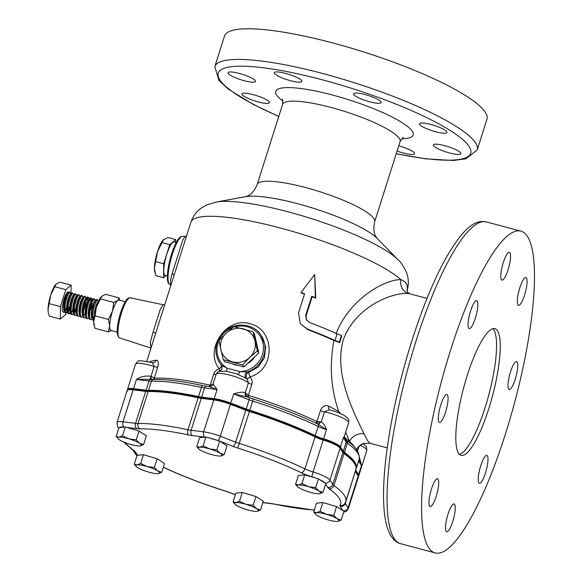<?xml version="1.0" encoding="UTF-8"?>
<svg xmlns="http://www.w3.org/2000/svg" width="582" height="582" viewBox="0 0 582 582"><rect width="100%" height="100%" fill="white"/><g stroke="black" fill="none" stroke-linecap="round" stroke-linejoin="round"><path stroke-width="0.87" d="M430.84 124.468A14.419 2.815 -162.4 0 0 419.469 123.733A14.419 2.815 -162.4 0 0 435.591 131.721A14.419 2.815 -162.4 0 0 446.961 132.456A14.419 2.815 -162.4 0 0 430.84 124.468M364.95 94.539A14.419 2.815 -162.4 0 0 353.587 93.804A14.419 2.815 -162.4 0 0 369.708 101.792A14.419 2.815 -162.4 0 0 381.079 102.527A14.419 2.815 -162.4 0 0 364.95 94.539M285.667 73.412A14.419 2.815 -162.4 0 0 274.297 72.677A14.419 2.815 -162.4 0 0 290.418 80.665A14.419 2.815 -162.4 0 0 301.789 81.4A14.419 2.815 -162.4 0 0 285.667 73.412M239.428 73.463A14.419 2.815 -162.4 0 0 228.057 72.728A14.419 2.815 -162.4 0 0 244.178 80.716A14.419 2.815 -162.4 0 0 255.549 81.451A14.419 2.815 -162.4 0 0 239.428 73.463M253.316 94.662A14.419 2.815 -162.4 0 0 241.945 93.928A14.419 2.815 -162.4 0 0 258.073 101.915A14.419 2.815 -162.4 0 0 269.437 102.65A14.419 2.815 -162.4 0 0 253.316 94.662M397.091 151.036A14.419 2.815 -162.4 0 0 403.246 152.971A14.419 2.815 -162.4 0 0 414.61 153.706A14.419 2.815 -162.4 0 0 398.757 145.791M444.728 145.667A14.419 2.815 -162.4 0 0 433.364 144.933A14.419 2.815 -162.4 0 0 449.486 152.921A14.419 2.815 -162.4 0 0 460.857 153.655A14.419 2.815 -162.4 0 0 444.728 145.667M429.567 506.107A14.419 3.296 104.9 0 0 430.127 506.558A14.419 3.296 104.9 0 0 436.638 494.875A14.419 3.296 104.9 0 0 438.115 479.146A14.419 3.296 104.9 0 0 437.555 478.688A14.419 3.296 104.9 0 0 431.044 490.379A14.419 3.296 104.9 0 0 429.567 506.107M438.915 421.935A14.419 3.296 104.9 0 0 439.475 422.387A14.419 3.296 104.9 0 0 445.987 410.703A14.419 3.296 104.9 0 0 447.463 394.974A14.419 3.296 104.9 0 0 446.903 394.516A14.419 3.296 104.9 0 0 440.392 406.2A14.419 3.296 104.9 0 0 438.915 421.935M468.67 328.132A14.419 3.296 104.9 0 0 469.23 328.583A14.419 3.296 104.9 0 0 475.741 316.899A14.419 3.296 104.9 0 0 477.218 301.17A14.419 3.296 104.9 0 0 476.658 300.719A14.419 3.296 104.9 0 0 470.147 312.403A14.419 3.296 104.9 0 0 468.67 328.132M501.4 279.651A14.419 3.296 104.9 0 0 501.968 280.102A14.419 3.296 104.9 0 0 508.472 268.418A14.419 3.296 104.9 0 0 509.956 252.69A14.419 3.296 104.9 0 0 509.388 252.232A14.419 3.296 104.9 0 0 502.884 263.922A14.419 3.296 104.9 0 0 501.4 279.651M517.936 304.888A14.419 3.296 104.9 0 0 518.504 305.339A14.419 3.296 104.9 0 0 525.008 293.655A14.419 3.296 104.9 0 0 526.492 277.927A14.419 3.296 104.9 0 0 525.924 277.469A14.419 3.296 104.9 0 0 519.42 289.159A14.419 3.296 104.9 0 0 517.936 304.888M508.588 389.06A14.419 3.296 104.9 0 0 509.155 389.511A14.419 3.296 104.9 0 0 515.667 377.827A14.419 3.296 104.9 0 0 517.143 362.099A14.419 3.296 104.9 0 0 516.583 361.648A14.419 3.296 104.9 0 0 510.072 373.331A14.419 3.296 104.9 0 0 508.588 389.06M478.833 482.864A14.419 3.296 104.9 0 0 479.401 483.315A14.419 3.296 104.9 0 0 485.905 471.631A14.419 3.296 104.9 0 0 487.389 455.902A14.419 3.296 104.9 0 0 486.828 455.444A14.419 3.296 104.9 0 0 480.317 467.128A14.419 3.296 104.9 0 0 478.833 482.864M446.103 531.344A14.419 3.296 104.9 0 0 446.663 531.795A14.419 3.296 104.9 0 0 453.174 520.112A14.419 3.296 104.9 0 0 454.658 504.383A14.419 3.296 104.9 0 0 454.091 503.925A14.419 3.296 104.9 0 0 447.58 515.616A14.419 3.296 104.9 0 0 446.103 531.344M458.587 453.298A65.548 14.987 104.9 0 0 461.155 455.357A65.548 14.987 104.9 0 0 490.735 402.242A65.548 14.987 104.9 0 0 497.464 330.736A65.548 14.987 104.9 0 0 494.904 328.677A65.548 14.987 104.9 0 0 465.324 381.792A65.548 14.987 104.9 0 0 458.587 453.298M459.438 454.346A65.548 14.987 104.9 0 0 488.182 397.23A65.548 14.987 104.9 0 0 493.769 329.754A65.548 14.987 104.9 0 0 492.918 328.699M127.618 390.056A17.7 3.456 17.6 0 1 127.523 389.351A17.7 3.456 17.6 0 1 133.54 388.631L146.089 390.195A13.11 2.561 -162.4 0 0 148.512 390.347A118.648 23.171 17.6 0 1 198.527 396.582A13.11 2.561 -162.4 0 0 201.634 397.12L214.183 398.685L217.093 389.489L209.062 386.543C210.742 386.732 212.044 385.975 212.954 384.266L212.954 384.266A3.936 3.856 21.2 0 0 213.012 384.105L217.093 389.489L204.551 387.925A13.11 2.561 17.6 0 1 201.445 387.394A118.648 23.171 -162.4 0 0 151.429 381.152A13.11 2.561 17.6 0 1 149.007 380.999A2.619 1.768 97.1 0 1 150.934 379.297L136.457 379.435C140.677 376.583 145.515 375.536 150.964 376.299L154.456 378.22A2.619 2.292 -93.3 0 1 153.619 379.457M171.108 284.94C170.039 283.034 170.395 279.229 172.17 273.525L182.923 239.689L185.192 236.365L186.487 236.132M151 348.007L150.287 342.492L153.088 331.98L160.326 309.26L163.164 304.728L164.757 304.641M169.937 284.649L168.533 283.449C166.496 279.731 167.041 271.503 170.17 258.757L175.99 242.985C178.267 238.358 180.544 236.117 182.821 236.27A25.048 5.725 104.9 0 0 182.69 236.256A25.048 5.725 104.9 0 0 171.501 257.193A25.048 5.725 104.9 0 0 169.1 283.914A25.048 5.725 104.9 0 0 169.813 284.598L170.933 285.173M355.304 470.743A118.648 23.171 -162.4 0 0 355.013 464.436L354.591 463.65A117.993 23.04 -162.4 0 0 343.678 452.847A13.764 2.692 17.6 0 1 342.478 451.697L339.655 447.391A17.045 3.332 -162.4 0 0 323.396 439.563A13.764 2.692 17.6 0 1 314.833 436.318A117.993 23.04 -162.4 0 0 249.54 410.972A13.764 2.692 17.6 0 1 245.793 409.663L230.421 403.792A17.045 3.332 -162.4 0 0 222.026 401.078A17.045 3.332 -162.4 0 0 214.387 399.521L201.838 397.957A13.764 2.692 17.6 0 1 198.578 397.39A117.993 23.04 -162.4 0 0 148.839 391.191A13.764 2.692 17.6 0 1 146.293 391.031L133.751 389.467A17.045 3.332 -162.4 0 0 128.477 389.634L127.676 390.027A17.7 3.456 -162.4 0 0 127.356 391.49M355.013 464.436A118.648 23.171 -162.4 0 0 344.049 453.567A13.11 2.561 17.6 0 1 342.9 452.476L340.077 448.169A17.7 3.456 -162.4 0 0 323.192 440.043A13.11 2.561 17.6 0 1 315.037 436.944A118.648 23.171 -162.4 0 0 249.38 411.459A13.11 2.561 17.6 0 1 245.808 410.215L230.443 404.344A17.7 3.456 -162.4 0 0 213.79 399.907L214.387 399.521L214.183 398.685A17.7 3.456 17.6 0 1 222.113 400.3A17.7 3.456 17.6 0 1 230.828 403.115L246.201 408.993A13.11 2.561 -162.4 0 0 249.765 410.237A118.648 23.171 17.6 0 1 315.422 435.722A13.11 2.561 -162.4 0 0 323.585 438.813A17.7 3.456 17.6 0 1 340.47 446.94L343.293 451.254A13.11 2.561 -162.4 0 0 344.435 452.338A118.648 23.171 17.6 0 1 356.271 468.328A118.648 23.171 17.6 0 1 356.031 468.925M527.401 236.372A166.496 38.07 104.9 0 0 520.897 231.134A166.496 38.07 104.9 0 0 445.747 366.042A166.496 38.07 104.9 0 0 428.65 547.662A166.496 38.07 104.9 0 0 435.161 552.9A166.496 38.07 104.9 0 0 510.305 417.985A166.496 38.07 104.9 0 0 527.401 236.372M333.042 43.024A137.658 26.881 17.6 0 1 486.938 119.274L477.225 149.909A137.658 26.881 17.6 0 0 323.323 73.667A137.658 26.881 17.6 0 0 214.802 66.668L224.521 36.026A137.658 26.881 17.6 0 1 333.042 43.024M336.025 333.842C349.404 298.566 385.917 278.88 400.947 279.702C405.719 281.324 407.837 284.547 407.284 289.378L407.007 290.753M208.989 386.535A2.619 1.048 102.6 0 0 209.724 385.109L210.233 385.117L213.696 374.19C214.693 371.432 216.577 369.614 219.349 368.748C203.969 351.07 225.387 316.252 249.954 323.657C275.541 329.659 275.475 370.087 249.925 376.881C251.948 379.035 252.581 381.523 251.824 384.346L248.354 395.28L248.834 395.527L248.245 397.23M183.919 244.222L176.455 267.756M150.156 379.202L154.077 366.5A3.936 0.771 -162.4 0 0 155.103 366.798A3.936 0.771 -162.4 0 0 157.7 367.206C158.799 362.528 158.275 360.2 156.121 360.229A3.936 3.565 82.3 0 1 153.277 362.746L152.404 362.673C135.322 359.487 139.163 360.353 135.49 364.223L127.523 389.351M167.325 275.912L165.208 275.417A17.329 3.965 -75.1 0 1 164.502 274.864A17.329 3.965 -75.1 0 1 166.299 255.898A17.329 3.965 -75.1 0 1 174.134 241.923L176.215 242.548M221.276 340.899A17.7 16.878 -33.2 0 0 220.884 349.767L218.963 340.615L226.136 333.224L233.826 326.626L253.046 331.755L257.411 350.859L249.722 357.45L242.556 364.841L223.328 359.72L220.884 349.767A17.7 16.878 -33.2 0 0 232.676 361.88A17.7 16.878 -33.2 0 0 249.722 357.45A17.7 16.878 -33.2 0 0 254.974 340.907A17.7 16.878 -33.2 0 0 243.174 328.794A17.7 16.878 -33.2 0 0 226.136 333.224A17.7 16.878 -33.2 0 0 221.276 340.899M223.328 359.72L224.688 361.793L243.916 366.915L258.772 352.932L254.407 333.828L253.046 331.755M232.102 363.772A17.213 16.412 -33.2 0 0 238.278 365.416M247.576 363.474A17.213 16.412 -33.2 0 0 254.785 356.686M243.916 366.915L242.556 364.841M258.772 352.932L257.411 350.859M219.392 371.185A3.936 3.929 -92.6 0 0 221.196 364.95A24.91 23.753 146.8 0 1 219.581 362.782L221.276 365.212L227.096 368.217L239.9 371.629L247.401 371.927L248.601 372.487L258.284 366.893L264.424 357.748L265.661 346.777L261.245 335.479A24.91 23.753 146.8 0 1 247.401 371.927A3.936 3.448 -73.5 0 0 245.815 378.22L236.481 373.804L226.514 371.221L219.108 371.425M166.088 275.621L163.586 277.767L163.695 263.762L169.755 244.658L175.706 239.558L175.684 242.388M163.586 277.767L155.823 275.701L154.39 268.302A17.7 4.045 -75.1 0 1 157.475 251.751L154.39 268.302A17.7 4.045 -75.1 0 0 154.637 271.401L154.827 272.267M175.706 239.558L167.943 237.492L162.967 240.155A17.7 4.045 -75.1 0 1 163.004 240.111M163.484 239.646L157.475 251.751A17.7 4.045 -75.1 0 1 162.967 240.155M169.755 244.658L161.992 242.592M163.695 263.762L155.932 261.696M183.89 244.316L190.896 222.244A113.403 22.145 17.6 0 1 280.298 228.006A113.403 22.145 17.6 0 1 400.947 279.702A11.8 10.876 -80.7 0 0 408.622 293.532C394.451 291.844 355.595 305.506 343.285 339.968C333.29 375.266 355.26 415.017 364.012 433.881L367.868 441.083L370.145 443.251M316.703 423.616A2.619 1.513 115.7 0 1 316.535 421.404L316.957 421.499A2.619 1.601 -90.2 0 0 318.252 424.14L321.308 421.819C323.745 423.638 325.476 426.235 326.502 429.625L317.663 424.023A2.619 1.513 115.7 0 1 317.881 424.096A2.619 1.513 115.7 0 1 318.339 426.533L314.833 436.318L315.037 436.944A13.11 2.561 -162.4 0 0 323.192 440.043A17.7 3.456 17.6 0 1 340.077 448.169L342.9 452.476A13.11 2.561 -162.4 0 0 344.049 453.567A118.648 23.171 17.6 0 1 355.886 469.55L345.752 501.488A118.648 23.171 17.6 0 0 333.915 485.504L344.049 453.567L343.678 452.847L344.435 452.338L347.352 443.149A13.11 2.561 17.6 0 1 346.21 442.058L343.293 451.254L342.478 451.697L342.9 452.476L332.773 484.413A13.11 2.561 -162.4 0 0 333.915 485.504A4.161 3.528 -53.9 0 1 329.128 488.691A17.271 3.376 17.6 0 1 327.622 487.258L325.607 484.18M329.543 409.866A3.936 2.51 -62.9 0 1 328.917 406.265C325.265 404.701 322.435 406.134 320.427 410.565A3.936 0.771 -162.4 0 0 324.458 411.896L321.308 421.819L316.957 421.499L320.427 410.565M340.579 413.62L338.782 411.612C330.903 389.14 329.281 365.416 333.923 340.463A113.403 22.145 -162.4 0 0 307.951 329.732L300.508 323.854L307.58 329.172A115.367 22.531 17.6 0 1 334.992 340.455L337.094 333.835A115.367 22.531 -162.4 0 0 309.682 322.552L306.438 319.976L305.71 315.393L311.777 296.26L312.141 296.813L306.074 315.939L306.627 320.253M304.495 294.077A113.403 22.145 -162.4 0 0 301.403 293.008L301.061 292.484A115.367 22.531 17.6 0 1 304.612 293.706L298.544 312.84L300.152 323.308M311.777 296.26A115.367 22.531 17.6 0 1 315.4 297.598L314.666 274.529L315.771 298.151A113.403 22.145 -162.4 0 0 312.141 296.813M339.633 342.623L341.729 336.003L341.394 335.487L339.299 342.107L339.633 342.623L333.923 340.463M344.384 437.329A113.403 22.145 17.6 0 1 349.542 441.469A11.8 9.77 154.2 0 1 364.012 433.881M354.867 447.667A113.403 22.145 17.6 0 0 349.542 441.469L345.686 432.113M427.043 298.384L408.622 293.532M247.576 397.033L233.746 393.927C238.824 392.232 242.672 391.802 245.306 392.639L248.419 382.832L247.124 378.882L245.815 378.22M344.253 438.544L343.38 437.751L344.413 436.114L348.662 422.736A17.7 3.456 -162.4 0 0 324.458 411.896L329.216 409.786C336.578 411.649 342.267 414.006 346.275 416.836C348.756 419.76 348.756 418.138 348.662 422.736M355.689 470.154A13.11 2.561 -162.4 0 0 355.791 470.329L358.614 474.643A17.7 3.456 17.6 0 1 358.839 475.559A17.7 3.456 17.6 0 1 358.352 476.076M359.494 457.598L361.531 465.447L358.963 459.845M246.433 396.538A3.936 3.419 128 0 1 246.324 396.458L249.191 397.593A2.619 0.728 110.9 0 1 249.118 399.798L245.808 410.215A13.11 2.561 -162.4 0 0 249.38 411.459A118.648 23.171 17.6 0 1 315.037 436.944L304.91 468.881A13.11 2.561 -162.4 0 0 313.065 471.98L326.502 429.625A13.11 2.561 17.6 0 1 318.339 426.533A118.648 23.171 -162.4 0 0 252.683 401.042A13.11 2.561 17.6 0 1 249.118 399.798L233.746 393.927L230.421 403.792L230.443 404.344L245.808 410.215L235.681 442.153A13.11 2.561 -162.4 0 0 239.246 443.397L253.316 399.085M357.966 475.378A17.045 3.332 -162.4 0 0 357.894 475.239A17.045 3.332 -162.4 0 0 357.806 475.087L355.326 471.304M248.601 372.487L249.925 376.881A3.936 0.677 -45.4 0 1 247.124 378.882A3.936 3.63 -62 0 1 248.601 372.487M219.429 371.171A3.936 0.895 -105.3 0 0 219.349 368.748A3.936 1.608 141.5 0 0 221.276 365.212A3.936 3.907 154.9 0 1 221.735 365.962L221.735 365.962C222.346 368.588 221.553 370.334 219.356 371.192C218.89 370.909 217.85 371.84 216.235 373.986L213.027 384.069L210.233 385.117A2.619 0.778 -99.3 0 1 210.117 386.521M118.008 438.69L116.138 436.471L118.99 437.169L122.504 435.794L129.029 438.864L136.224 439.847L139.571 443.244L143.579 444.568L146.358 435.802L139.003 431.08L125.297 426.977L124.337 427.108A4.161 2.808 97.1 0 1 123.02 421.79L135.57 423.354L145.696 391.417L146.293 391.031L146.089 390.195L149.007 380.999L136.457 379.435L133.54 388.631L133.751 389.467L133.154 389.853L123.02 421.79A17.7 3.456 17.6 0 0 117.004 422.51L127.131 390.573A17.7 3.456 17.6 0 1 133.154 389.853L145.696 391.417A13.11 2.561 -162.4 0 0 148.119 391.57A118.648 23.171 17.6 0 1 198.142 397.804A13.11 2.561 -162.4 0 0 201.241 398.343L213.79 399.907L201.241 398.343A13.11 2.561 17.6 0 1 198.142 397.804A118.648 23.171 -162.4 0 0 148.119 391.57A13.11 2.561 17.6 0 1 145.696 391.417L133.154 389.853A17.7 3.456 -162.4 0 0 127.676 390.027M357.894 475.239L358.323 476.018A17.7 3.456 -162.4 0 0 358.228 475.865L355.406 471.558A13.11 2.561 17.6 0 1 355.34 471.442A13.11 2.561 17.6 0 1 355.304 471.376A13.11 2.561 -162.4 0 0 355.406 471.558L358.228 475.865A17.7 3.456 17.6 0 1 358.447 476.782L348.32 508.719A17.7 3.456 17.6 0 0 348.101 507.802L358.228 475.865L357.806 475.087L358.614 474.643L361.531 465.447L358.708 461.14A13.11 2.561 17.6 0 1 358.607 460.959M318.041 424.169A3.936 2.066 106.2 0 0 319.445 423.652A2.619 0.655 73.3 0 1 318.587 421.812M232.72 327.513A23.6 22.509 -33.2 0 0 217.137 346.705A23.6 22.509 -33.2 0 0 227.096 368.217A3.936 0.8 -82.1 0 1 225.932 371.127M234.815 326.829A23.6 22.509 -33.2 0 1 263.333 345.301A23.6 22.509 -33.2 0 1 239.9 371.629A3.936 0.989 -68 0 1 237.863 374.306M245.328 392.675L245.298 392.704A2.619 1.2 175.6 0 1 245.328 392.675L248.354 395.28L246.95 396.735M246.746 396.8L245.298 392.704A3.936 3.419 128 0 0 246.324 396.458L246.608 396.691M152.848 379.457A2.619 2.321 132.8 0 0 154.23 378.14L157.7 367.206M151.014 376.343L151.196 379.624M135.49 364.223A17.7 3.456 -162.4 0 1 154.077 366.5L152.404 362.673M387.212 447.864L369.934 443.266L363.612 443.44A11.8 11.764 -107.8 0 0 356.555 449.668M406.971 290.571A11.8 10.68 -170.9 0 1 407.284 289.378A113.403 22.145 17.6 0 1 407.08 290.818C408.928 284.263 408.717 278.138 406.454 272.449C403.508 266.098 400.7 261.856 398.023 259.739A101.603 19.839 17.6 0 0 288.301 211.87A101.603 19.839 17.6 0 0 216.213 202.063L245.684 196.665A73.419 14.339 17.6 0 1 297.773 203.751A73.419 14.339 17.6 0 1 377.056 238.336L398.023 259.739M314.666 274.529L301.061 292.484M315.4 297.598L315.771 298.151M339.299 342.107L334.992 340.455M337.094 333.835L341.394 335.487M219.661 441.076L205.948 437.002L205.082 437.177A13.539 2.641 -162.4 0 0 204.98 437.162L192.431 435.598A17.271 3.376 17.6 0 1 188.342 434.892A114.479 22.356 -162.4 0 0 140.08 428.876A17.271 3.376 17.6 0 1 136.886 428.672A4.161 2.808 97.1 0 1 135.57 423.354A13.11 2.561 -162.4 0 0 137.992 423.507A118.648 23.171 17.6 0 1 188.008 429.742A13.11 2.561 -162.4 0 0 191.114 430.28L203.664 431.844L213.79 399.907A17.7 3.456 17.6 0 1 221.727 401.529A17.7 3.456 17.6 0 1 230.443 404.344L220.309 436.274L235.681 442.153A4.161 1.164 110.9 0 1 233.084 446.43L219.661 441.076L216.86 449.901L220.214 453.298A12.455 2.43 -162.4 0 0 209.673 448.918A12.455 2.43 -162.4 0 0 199.626 447.223A12.455 2.43 -162.4 0 0 198.28 448.104A12.455 2.43 -162.4 0 0 198.768 448.875A12.455 2.43 -162.4 0 0 200.121 449.922A12.455 2.43 -162.4 0 0 210.662 454.309A12.455 2.43 -162.4 0 0 220.709 455.997A12.455 2.43 -162.4 0 0 221.058 455.946A12.455 2.43 -162.4 0 0 220.214 453.298L224.215 454.622L220.709 455.997M198.644 448.744L196.774 446.525L199.626 447.223L203.14 445.848L209.673 448.918L216.86 449.901M302.582 485.279A12.455 2.43 -162.4 0 0 298.413 484.981L301.927 483.606L308.46 486.668A12.455 2.43 -162.4 0 0 302.582 485.279M332.62 516.481A12.455 2.43 -162.4 0 0 326.611 514.364L333.799 515.354L337.153 518.751A12.455 2.43 -162.4 0 0 332.62 516.481M124.017 442.138A12.455 2.43 -162.4 0 0 130.026 444.248A12.455 2.43 -162.4 0 0 140.066 445.943A12.455 2.43 -162.4 0 0 140.415 445.892A12.455 2.43 -162.4 0 0 139.571 443.244A12.455 2.43 -162.4 0 0 129.029 438.864A12.455 2.43 -162.4 0 0 118.99 437.169A12.455 2.43 -162.4 0 0 118.131 438.821A12.455 2.43 -162.4 0 0 119.485 439.868A12.455 2.43 -162.4 0 0 124.017 442.138M136.159 466.386L134.282 464.167L137.141 464.873A12.455 2.43 -162.4 0 0 136.283 466.517A12.455 2.43 -162.4 0 0 137.636 467.564A12.455 2.43 -162.4 0 0 148.17 471.951A12.455 2.43 -162.4 0 0 154.048 473.341A12.455 2.43 -162.4 0 0 158.217 473.639A12.455 2.43 -162.4 0 0 158.566 473.588A12.455 2.43 -162.4 0 0 157.722 470.94L161.731 472.264L158.217 473.639M258.35 510.516A12.455 2.43 -162.4 0 0 256.509 508.697L260.518 510.014L257.004 511.389A12.455 2.43 -162.4 0 0 257.353 511.338A12.455 2.43 -162.4 0 0 258.35 510.516M205.082 437.177L199.553 437.759L196.774 446.525M161.731 472.264L164.51 463.498L157.155 458.776L143.434 454.731L137.083 455.342L134.282 464.167M260.518 510.014L263.297 501.248L255.942 496.533L242.221 492.481L235.856 493.15L233.076 501.917L235.928 502.622L239.442 501.248L245.968 504.31L253.163 505.292L256.509 508.697A12.455 2.43 -162.4 0 0 245.968 504.31A12.455 2.43 -162.4 0 0 235.928 502.622A12.455 2.43 -162.4 0 0 235.07 504.274A12.455 2.43 -162.4 0 0 236.423 505.322A12.455 2.43 -162.4 0 0 246.964 509.701A12.455 2.43 -162.4 0 0 257.004 511.389M341.154 520.068L343.962 511.222L336.578 506.587L322.857 502.535L316.492 503.204L313.713 511.971L316.564 512.677A12.455 2.43 -162.4 0 0 315.706 514.328A12.455 2.43 -162.4 0 0 317.059 515.376A12.455 2.43 -162.4 0 0 327.601 519.755A12.455 2.43 -162.4 0 0 337.647 521.443A12.455 2.43 -162.4 0 0 337.997 521.392A12.455 2.43 -162.4 0 0 337.153 518.751L341.154 520.068L337.647 521.443M319.394 479.51L324.8 482.951A13.539 2.641 -162.4 0 0 319.394 479.51L318.456 478.804L304.706 474.839L298.34 475.509L295.561 484.275L298.413 484.981A12.455 2.43 -162.4 0 0 297.555 486.625A12.455 2.43 -162.4 0 0 298.908 487.672A12.455 2.43 -162.4 0 0 309.449 492.059A12.455 2.43 -162.4 0 0 319.496 493.747A12.455 2.43 -162.4 0 0 319.845 493.696A12.455 2.43 -162.4 0 0 319.001 491.048A12.455 2.43 -162.4 0 0 308.46 486.668L315.648 487.651L319.001 491.048L323.01 492.372L319.496 493.747M224.215 454.622L227.002 445.856L220.251 441.52M124.446 427.123L118.939 427.625L116.138 436.471M234.946 504.136L233.076 501.917M242.221 492.481L239.442 501.248M255.942 496.533L253.163 505.292M137.141 464.873L140.648 463.498L147.181 466.56L154.375 467.542L157.722 470.94A12.455 2.43 -162.4 0 0 147.181 466.56A12.455 2.43 -162.4 0 0 137.141 464.873M143.434 454.731L140.648 463.498M157.155 458.776L154.375 467.542M125.297 426.977L122.504 435.794M139.003 431.08L136.224 439.847M143.579 444.568L140.066 445.943M326.611 514.364A12.455 2.43 -162.4 0 0 316.564 512.677L320.078 511.302L326.611 514.364M315.582 514.19L313.713 511.971M336.578 506.587L333.799 515.354M322.857 502.535L320.078 511.302M297.438 486.494L295.561 484.275M304.706 474.839L301.927 483.606M324.821 482.987L325.804 483.547L323.01 492.372M318.456 478.804L315.648 487.651M205.948 437.002L203.14 445.848M108.427 319.416L112.442 311.283A15.729 3.594 104.9 0 0 109.7 325.993L108.427 319.416L95.041 315.851L96.408 307.012L101.748 296.253L105.713 294.339L119.099 297.904L119.812 300.232M117.142 332.082L110.987 330.438A15.729 3.594 -75.1 0 1 109.7 325.993L108.325 331.871L94.939 328.299L93.666 321.722L95.041 315.851M67.316 312.57L66.042 313.036L65.533 312.68L64.806 309.18L65.424 303.237L67.039 297.089L68.909 293.066L69.905 292.36L70.444 294.266M66.042 313.036L64.587 312.432L64.064 311.159L64.478 302.982L66.093 296.842L67.963 292.811L68.952 292.106L69.905 292.36M95.608 309.733L98.438 301.578M93.709 320.406L92.553 316.572L93.891 307.427L96.663 300.458L97.652 299.752L98.365 301.702M93.709 320.413L92.334 319.824L91.811 318.55L92.225 310.373L93.84 304.233L95.71 300.21L96.699 299.497L97.652 299.752M97.143 303.018L96.699 305.717M91.978 319.14L90.705 319.613L90.203 319.256L89.468 315.75L90.086 309.806L91.701 303.666L93.578 299.635L94.568 298.93L94.881 299.235L95.106 301.214M90.705 319.613L89.25 319.001L88.733 317.728L89.141 309.551L90.756 303.411L92.633 299.388L93.622 298.675L94.568 298.93M94.058 302.196L93.615 304.895M92.436 309.326L91.781 311.217M88.893 318.318L87.627 318.791L87.118 318.434L86.383 314.927L87.002 308.984L88.617 302.844L90.494 298.813L91.483 298.108L91.796 298.413L92.021 300.392M91.476 304.328L90.297 308.758M87.627 318.791L86.172 318.179L85.649 316.906L86.056 308.729L87.671 302.589L89.548 298.566L90.537 297.853L91.483 298.108M90.916 298.333L90.53 304.073M85.816 317.496L84.543 317.968L84.034 317.612L83.306 314.105L83.924 308.162L85.539 302.022L87.409 297.999L88.399 297.286L88.711 297.591L88.937 299.57M84.543 317.968L83.088 317.357L82.564 316.084L82.971 307.907L84.586 301.767L86.463 297.744L87.453 297.038L88.399 297.286M87.838 297.511L87.446 303.251M86.267 307.682L85.612 309.573M82.731 316.673L81.458 317.146L80.949 316.79L80.221 313.283L80.84 307.34L82.455 301.2L84.325 297.176L85.314 296.464L85.627 296.769L85.852 298.748M85.314 302.684L84.135 307.114M81.458 317.146L80.003 316.535L79.479 315.262L79.894 307.092L81.509 300.945L83.379 296.922L84.368 296.216L85.314 296.464M79.647 315.851L78.374 316.324L77.864 315.968L77.137 312.461L77.755 306.518L79.37 300.377L81.247 296.354L82.237 295.641L82.913 297.402M78.374 316.324L76.919 315.713L76.395 314.447L76.809 306.27L78.424 300.123L80.294 296.1L81.291 295.394L82.237 295.641M81.727 298.908L81.284 301.607M76.562 315.029L75.289 315.502L74.787 315.146L74.052 311.639L74.671 305.695L76.286 299.555L78.163 295.532L79.152 294.819L79.829 296.58M75.289 315.502L73.834 314.891L73.317 313.625L73.725 305.448L75.34 299.308L77.217 295.278L78.206 294.572L79.152 294.819M73.478 314.215L72.212 314.68L71.702 314.324L70.968 310.817L71.586 304.881L73.201 298.733L75.078 294.71L76.067 294.005L76.744 295.765M76.06 300.217L74.882 304.648M72.212 314.68L70.757 314.076L70.233 312.803L70.64 304.626L72.255 298.486L74.132 294.456L75.122 293.75L76.067 294.005M73.936 304.393L72.808 307.5M70.4 313.392L69.127 313.858L68.618 313.502L67.89 309.995L68.509 304.059L70.124 297.911L71.993 293.888L72.983 293.183L73.659 294.943M69.127 313.858L67.672 313.254L67.148 311.981L67.563 303.804L69.171 297.664L71.048 293.634L72.037 292.928L72.983 293.183M93.738 319.984L93.36 320.158M94.248 315.888L93.135 317.787M88.697 310.395L88.224 311.603M85.037 313.349L83.881 315.32M76.3 309.806L74.183 313.465M76.366 307.114L74.059 312.032M73.223 308.991L71.55 312.032M70.153 312.389L68.691 313.589M70.138 308.169L68.021 311.821M70.196 305.47L67.898 310.388M101.326 296.66A15.729 3.594 104.9 0 0 101.29 296.704L101.748 296.253M113.81 302.436L117.775 300.523A15.729 3.594 -75.1 0 0 112.442 311.283L113.81 302.436L100.424 298.872M125.246 301.68L119.084 300.036A15.729 3.594 -75.1 0 0 117.775 300.523L119.099 297.904M111.438 330.561L108.325 331.871M101.29 296.704A15.729 3.594 104.9 0 0 96.408 307.012A15.729 3.594 104.9 0 0 93.666 321.722A15.729 3.594 104.9 0 0 93.891 324.48L94.058 325.251M66.079 313.043L65.606 314.542L60.317 319.074L60.419 306.627L65.802 289.647L71.091 285.115L60.084 282.175L56.119 284.096L50.779 294.848L48.037 309.566L48.255 312.316A15.729 3.594 -75.1 0 1 48.037 309.566A15.729 3.594 -75.1 0 1 50.779 294.848A15.729 3.594 -75.1 0 1 55.661 284.547A15.729 3.594 -75.1 0 1 55.69 284.511M48.43 313.094L49.31 316.142L60.317 319.074M56.119 284.096L55.661 284.547M66.952 310.293L66.29 312.381M60.419 306.627L49.405 303.695M65.802 289.647L54.795 286.715M71.091 285.115L71.026 293.626M64.18 311.603A10.491 2.401 -75.1 0 1 63.227 312.243C61.597 311.326 61.852 307.063 63.976 299.454A10.491 2.401 -75.1 0 1 68.407 291.96A10.491 2.401 -75.1 0 1 68.691 292.135M67.352 304.983A10.491 2.401 -75.1 0 1 64.915 310.606M94.284 315.677L94.728 310.817L95.979 305.812L97.449 302.524L98.234 301.942M94.102 316.819L92.633 318.005M91.65 317.379L91.199 314.84L91.643 309.995L92.902 304.99L94.364 301.702L95.15 301.12M88.566 316.557L88.115 314.018L88.559 309.173L89.817 304.168L91.279 300.879L92.065 300.297M92.436 301.767L91.25 307.914L89.73 312.01M85.649 316.906L85.03 313.196L85.481 308.351L86.733 303.346L88.195 300.057L88.988 299.483M82.564 316.084L81.953 312.374L82.397 307.529L83.648 302.524L85.118 299.235L85.903 298.661M86.267 300.123L85.088 306.27L83.568 310.366M79.319 314.098L78.868 311.552L79.312 306.707L80.563 301.702L82.033 298.413L83.633 296.609M76.395 314.447L75.784 310.73L76.227 305.885L77.486 300.879L78.948 297.591L80.549 295.787M76.22 310.992L74.132 313.072M73.15 312.454L72.699 309.908L73.143 305.063L74.401 300.057L75.864 296.769L77.464 294.965M73.136 310.17L71.048 312.25M70.066 311.632L69.614 309.086L70.066 304.24L71.317 299.235L72.779 295.947L74.38 294.143M70.051 309.348L67.963 311.428M66.981 310.81L66.537 308.264L66.981 303.418L68.232 298.413L69.702 295.132L71.302 293.321M66.966 308.525L64.653 311.326M63.904 309.988L63.453 307.442L63.896 302.596L65.148 297.591L66.617 294.31L67.403 293.728M67.054 307.347L64.937 310.999M64.231 311.748L63.227 312.243M173.974 275.562A3.936 2.212 15.1 0 0 172.17 273.525M155.54 333.682A3.936 1.179 16.6 0 0 153.088 331.98M130.259 297.831C128.491 297.788 125.981 297.257 120.583 312.621C116.407 326.822 116.073 335.254 119.579 337.909A20.741 4.743 -75.1 0 1 121.558 312.672A20.741 4.743 -75.1 0 1 130.259 297.831L163.164 304.728M180.587 237.354A23.746 5.427 104.9 0 0 170.3 258.423A23.746 5.427 104.9 0 0 168.402 282.401M400.634 543.697C397.259 542.941 394.145 540.518 391.293 536.437C379.901 518.933 381.625 472.642 392.588 415.999C399.688 380.352 409.284 346.028 421.39 313.036C429.48 291.175 437.788 272.638 446.314 257.426C462.326 229.934 474.163 219.108 486.363 221.931A166.496 38.07 104.9 0 0 411.219 356.846A166.496 38.07 104.9 0 0 394.123 538.466A166.496 38.07 104.9 0 0 400.634 543.697L435.161 552.9M245.655 196.665C245.604 196.149 251.802 196.985 257.2 184.479A61.619 12.033 17.6 0 1 305.776 187.608A61.619 12.033 17.6 0 1 374.663 221.742L400.081 141.63C402.126 138.298 403.21 136.945 403.333 137.57M257.2 184.479L282.612 104.367A61.619 12.033 17.6 0 1 331.187 107.495A61.619 12.033 17.6 0 1 400.081 141.63M282.903 101.093A72.103 14.084 17.6 0 1 332.569 95.055A72.103 14.084 17.6 0 1 402.14 122.671A72.103 14.084 17.6 0 1 401.726 138.785M278.8 116.378A132.412 25.855 17.6 0 1 220.185 70.407A132.412 25.855 17.6 0 1 322.632 79.887A132.412 25.855 17.6 0 1 465.345 141.993A132.412 25.855 17.6 0 1 396.269 153.641M149.472 361.902A113.403 22.145 17.6 0 1 156.121 360.229M154.456 378.22A113.403 22.145 17.6 0 1 209.724 385.109M248.834 395.527A113.403 22.145 17.6 0 1 316.535 421.404M328.917 406.265A113.403 22.145 17.6 0 1 338.782 411.612M150.934 379.297L153.466 379.464A2.619 2.233 88.8 0 0 151.429 381.152L148.512 390.347L148.839 391.191L148.119 391.57L137.992 423.507A4.161 3.543 88.8 0 0 140.08 428.876M203.213 385.735A2.619 1.157 102 0 0 202.972 385.619A2.619 1.157 102 0 0 201.445 387.394L188.008 429.742A4.161 1.841 102 0 0 188.342 434.892M153.466 379.464C166.037 379.253 182.544 381.305 202.972 385.619L206.479 386.222A2.619 1.768 97.1 0 0 204.551 387.925L201.634 397.12L201.838 397.957L201.241 398.343L191.114 430.28A4.161 2.808 97.1 0 0 192.431 435.598M251.824 384.346A3.936 0.771 17.6 0 1 248.419 382.832A17.7 3.456 -162.4 0 0 230.086 375.179A17.7 3.456 -162.4 0 0 216.148 374.233A3.936 0.771 -162.4 0 1 213.696 374.19M344.413 436.114L344.711 438.093L345.934 439.963A2.619 2.503 146.8 0 1 346.21 442.058L343.38 437.751L340.47 446.94L339.655 447.391L340.077 448.169L329.95 480.106L332.773 484.413A4.161 3.972 -33.2 0 1 327.622 487.258M359.189 459.133A118.648 23.171 -162.4 0 0 347.352 443.149A2.619 2.219 126.1 0 0 346.661 440.589C355.667 446.416 359.843 452.6 359.189 459.133L356.271 468.328M358.825 460.275A2.619 2.503 -33.2 0 1 358.708 461.14L355.602 470.438M363.117 443.608L366.536 447.005L366.805 450.432A17.7 3.456 -162.4 0 0 360.113 445.281M359.079 446.198L357.537 451.065M249.038 397.593A2.619 0.728 110.9 0 1 249.191 397.593L253.33 399.034C277.519 406.731 299.039 415.082 317.881 424.096L318.216 424.256M345.09 503.03A13.11 2.561 -162.4 0 0 345.272 503.488L355.304 471.376M307.58 329.172L307.951 329.732M305.71 315.393L306.074 315.939M204.98 437.162A4.161 2.808 97.1 0 1 203.664 431.844A17.7 3.456 17.6 0 1 211.593 433.466A17.7 3.456 17.6 0 1 220.309 436.274A4.161 1.164 110.9 0 1 217.712 440.552A13.539 2.641 -162.4 0 0 207.723 437.62M136.886 428.672L126.41 427.363M125.021 442.546A114.479 22.356 -162.4 0 0 133.722 450.315A17.271 3.376 17.6 0 1 135.228 451.748L137.592 455.35M163.331 467.215A17.271 3.376 17.6 0 1 165.943 468.35A114.479 22.356 -162.4 0 0 225.074 490.946A17.271 3.376 17.6 0 1 229.774 492.583L235.361 494.715M262.911 502.477L270.419 503.408A17.271 3.376 17.6 0 1 274.508 504.114A114.479 22.356 -162.4 0 0 314.345 509.963M342.973 510.683A13.539 2.641 -162.4 0 0 342.951 510.647L340.121 506.34A17.271 3.376 17.6 0 1 339.99 505.271A114.479 22.356 -162.4 0 0 329.128 488.691M316.63 478.353A13.539 2.641 -162.4 0 0 311.887 476.738A17.271 3.376 17.6 0 1 301.141 472.657A114.479 22.356 -162.4 0 0 237.783 448.067A17.271 3.376 17.6 0 1 233.084 446.43M124.337 427.108A13.539 2.641 -162.4 0 0 119.754 427.617M340.121 506.34A4.161 3.972 -33.2 0 0 345.272 503.488L348.101 507.802A4.161 3.972 -33.2 0 1 342.951 510.647M311.887 476.738L313.065 471.98A17.7 3.456 17.6 0 1 329.95 480.106A4.161 3.972 -33.2 0 1 324.8 482.951M237.783 448.067L239.246 443.397A118.648 23.171 17.6 0 1 304.91 468.881A4.161 2.401 -64.3 0 1 301.141 472.657M225.074 490.946L225.052 491.019C203.074 484.035 183.199 476.44 165.426 468.234A4.161 2.241 -65.1 0 0 165.943 468.35M229.774 492.583A4.161 1.164 110.9 0 1 229.519 492.576L235.332 494.802M133.038 450.228L135.81 454.447A4.161 3.972 -33.2 0 0 137.003 455.604M133.045 450.228A4.161 3.972 -33.2 0 0 135.228 451.748M270.419 503.408A4.161 2.808 97.1 0 0 271.139 503.648L314.287 510.167M132.98 450.141L132.5 449.784A4.161 3.528 -53.9 0 0 133.722 450.315M274.508 504.114A4.161 1.841 102 0 0 274.879 504.296M117.004 422.51L117.659 426.752A4.161 3.972 -33.2 0 0 118.852 427.908M339.99 505.271A4.161 4.074 33.8 0 0 344.682 503.699L345.752 501.488M119.579 337.909L150.964 348.109M182.69 236.256L185.192 236.365M486.363 221.931L520.897 231.134M282.612 104.367C282.859 100.46 282.75 98.729 282.285 99.173M396.226 153.764L426.002 158.864L453.378 160.479L465.884 158.821L477.225 149.909M146.773 361.32L176.484 267.655M377.071 238.351C377.412 237.958 371.869 235.07 374.663 221.742M190.896 222.244C193.159 215.82 196.862 210.931 201.99 207.585L206.879 204.886L216.213 202.063M278.763 116.502L253.308 104.462L228.399 89.199L218.978 80.542L214.802 66.668M366.805 450.432L358.839 475.559M206.479 386.222L209.062 386.543M345.926 439.956L346.661 440.589M219.581 362.782C213.987 353.056 214.693 343.54 221.698 334.235C231.592 321.526 253.25 322.166 261.245 335.479M356.424 450.504C356.22 448.664 358.614 446.307 363.612 443.44M409.786 293.786C408.244 292.928 407.298 291.808 406.949 290.433M198.768 448.875L198.411 448.504M235.07 504.274L234.706 503.903M136.283 466.517L135.919 466.153M118.131 438.821L117.768 438.45M315.706 514.328L315.349 513.957M297.555 486.625L297.198 486.261M165.426 468.234L163.302 467.302M225.052 491.019L229.519 492.576M135.81 454.447L136.945 455.779M262.868 502.615L271.139 503.648M132.5 449.784L123.61 441.971M117.659 426.752L118.706 428.352M343.642 512.233L346.581 511.12L348.32 508.719M99.049 300.719L97.681 302.218M91.811 318.55L91.381 316.572M95.965 299.897L94.604 301.396M88.733 317.728L88.297 315.75M92.88 299.075L91.52 300.574M89.795 298.253L88.435 299.752M86.718 297.431L85.35 298.937M79.479 315.262L79.043 313.283M73.317 313.625L72.881 311.639M70.233 312.803L69.796 310.824M67.148 311.981L66.712 310.002M64.064 311.159L63.627 309.18M68.218 292.506L66.85 294.005M95.288 300.879L95.011 299.643M92.203 300.057L91.927 298.821M89.119 299.235L88.85 297.999M85.998 298.224L85.765 297.176M72.183 311.465L70.822 312.971M69.105 310.65L67.738 312.148M70.582 294.121L70.349 293.066M67.534 293.488L67.316 292.491"/></g></svg>
